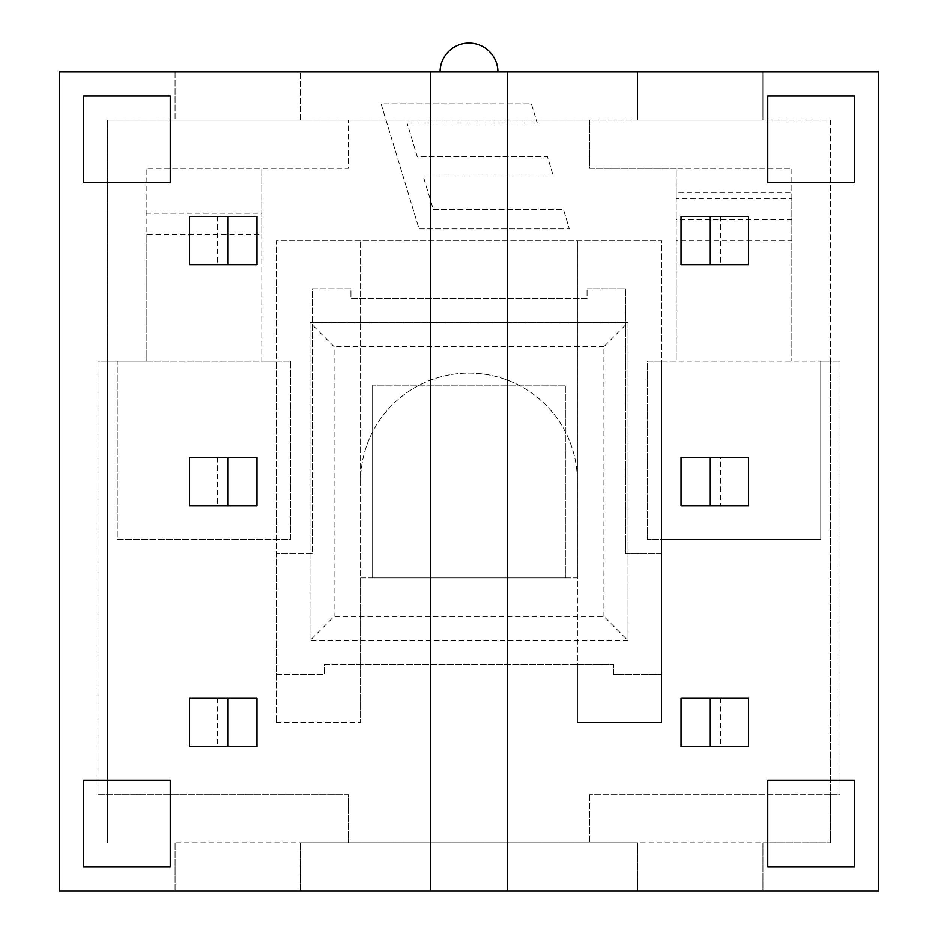 <?xml version="1.0" encoding="UTF-8"?>
<svg xmlns="http://www.w3.org/2000/svg" width="938" height="938" viewBox="0 0 938 938"><rect width="100%" height="100%" fill="white"/><g stroke="black" fill="none" stroke-linecap="round" stroke-linejoin="round"><path stroke-width="0.7" stroke-dasharray="4.69 3.52" d="M175.066 842.91L175.066 891.1L300.348 891.1L175.066 891.1L300.348 891.1L300.348 842.91L830.4 842.91L762.934 842.91L762.934 891.1L637.652 891.1L637.652 842.91L175.066 842.91L175.066 891.1L878.578 891.1L878.578 71.933L762.934 71.933L762.934 120.123L762.934 71.933L637.652 71.933L637.652 120.123L637.652 71.933L762.934 71.933L175.066 71.933L175.066 120.123L300.348 120.123L300.348 71.933L300.348 120.123M300.348 891.1L300.348 842.91M175.066 891.1L878.578 891.1L878.578 71.933L300.348 71.933M676.204 240.585L676.204 361.06L820.762 361.06L661.747 361.06L661.747 539.338L820.762 539.338L820.762 361.06L840.038 361.06L840.038 794.732L589.463 794.732L830.4 794.732L830.4 361.06L840.038 361.06L840.038 794.732L830.4 794.732L830.4 842.91L830.4 120.123L107.6 120.123L107.6 361.06L117.238 361.06L117.238 539.338L276.253 539.338L276.253 361.06L117.238 361.06L117.238 539.338L290.71 539.338L290.71 361.06L276.253 361.06L276.253 240.585L661.747 240.585L661.747 361.06L647.29 361.06L647.29 539.338L661.747 539.338L661.747 722.448L577.421 722.448L577.421 664.632L360.579 664.632L577.421 664.632L360.579 664.632L360.579 722.448L360.579 240.585L360.579 481.522A108.421 108.421 0 0 1 469 373.101A108.421 108.421 0 0 1 577.421 481.522A108.421 108.421 0 0 0 469 373.101A108.421 108.421 0 0 0 360.579 481.522L360.579 577.89L577.421 577.89L577.421 240.585L577.421 722.448L661.747 722.448L661.747 240.585L276.253 240.585L276.253 722.448L276.253 539.338L290.71 539.338L290.71 361.06L261.796 361.06L261.796 168.312L261.796 234.137L146.152 234.137L146.152 168.312L348.537 168.312L348.537 120.123L348.537 168.312L146.152 168.312L146.152 361.06L97.962 361.06L97.962 794.732L348.537 794.732L348.537 842.91L348.537 794.732L97.962 794.732L97.962 361.06L107.6 361.06L107.6 842.91L107.6 120.123L589.463 120.123L589.463 168.312L791.848 168.312L791.848 192.407L676.204 192.407L676.204 168.312L791.848 168.312L791.848 361.06L791.848 240.585L676.204 240.585L676.204 198.856L791.848 198.856L791.848 240.585M637.652 120.123L762.934 120.123M830.4 120.123L830.4 361.06L820.762 361.06L820.762 539.338L647.29 539.338L647.29 361.06L676.204 361.06L676.204 168.312L589.463 168.312L589.463 120.123L830.4 120.123M419.063 228.931L569.366 228.931L563.515 209.655L433.356 209.655L423.144 176.004L553.303 176.004L547.452 156.728L417.293 156.728L407.08 123.077L537.24 123.077L531.389 103.801L381.086 103.801L419.063 228.931L569.366 228.931L563.515 209.655L433.356 209.655L423.144 176.004L553.303 176.004L547.452 156.728L417.293 156.728L407.08 123.077L537.24 123.077L531.389 103.801L381.086 103.801L419.063 228.931M497.914 71.933L440.086 71.933A28.914 28.914 0 0 1 469 43.031A28.914 28.914 0 0 1 497.914 71.933M762.934 842.91L762.934 891.1L637.652 891.1L637.652 842.91M59.422 891.1L59.422 71.933L59.422 891.1M276.253 722.448L360.579 722.448L276.253 722.448M587.059 288.775L625.599 288.775L625.599 553.795L661.747 553.795L661.747 674.258L613.558 674.258L613.558 664.632L577.421 664.632L577.421 577.89L360.579 577.89L360.579 664.632L324.442 664.632L324.442 674.258L276.253 674.258L276.253 553.795L312.401 553.795L312.401 288.775L350.941 288.775L350.941 298.413L587.059 298.413L587.059 288.775L587.059 298.413L350.941 298.413L350.941 288.775L312.401 288.775L312.401 553.795L276.253 553.795L276.253 674.258L324.442 674.258L324.442 664.632L613.558 664.632L613.558 674.258L661.747 674.258L661.747 553.795L625.599 553.795L625.599 288.775L587.059 288.775M372.632 577.89L372.632 385.143L372.632 577.89L565.368 577.89L565.368 385.143L372.632 385.143L565.368 385.143L565.368 577.89L372.632 577.89M628.014 640.537L309.986 640.537L309.986 322.508L628.014 322.508L628.014 640.537L309.986 640.537L334.08 616.442L603.92 616.442L628.014 640.537L628.014 322.508L309.986 322.508L334.08 346.603L334.08 616.442M603.92 616.442L603.92 346.603L628.014 322.508M309.986 640.537L309.986 322.508M261.796 234.137L261.796 361.06L146.152 361.06L146.152 234.137M256.977 216.49L228.075 216.49L228.075 264.68L256.977 264.68M228.075 216.49L189.523 216.49L217.335 216.49L189.523 216.49L189.523 264.68L217.335 264.68L189.523 264.68L189.523 216.49L189.523 264.68L228.075 264.68L228.075 216.49L228.075 264.68M217.335 216.49L217.335 264.68M256.977 698.353L228.075 698.353L228.075 746.542L256.977 746.542M228.075 698.353L189.523 698.353L217.335 698.353L189.523 698.353L189.523 746.542L217.335 746.542L189.523 746.542L189.523 698.353L189.523 746.542L228.075 746.542L228.075 698.353L228.075 746.542M217.335 698.353L217.335 746.542M681.023 216.49L748.477 216.49L720.665 216.49L748.477 216.49L748.477 264.68L681.023 264.68M748.477 216.49L748.477 264.68L748.477 216.49M720.665 216.49L720.665 264.68M709.925 216.49L709.925 264.68M681.023 698.353L748.477 698.353L720.665 698.353L748.477 698.353L748.477 746.542L681.023 746.542M748.477 698.353L748.477 746.542L748.477 698.353M720.665 698.353L720.665 746.542M709.925 698.353L709.925 746.542M762.934 71.933L637.652 71.933M720.665 457.427L748.477 457.427L748.477 505.617L709.925 505.617L709.925 457.427L748.477 457.427L748.477 505.617L720.665 505.617L748.477 505.617L748.477 457.427L720.665 457.427L720.665 505.617M854.483 780.275L854.483 867.005L767.753 867.005L767.753 780.275L854.483 780.275M854.483 96.028L854.483 182.769L767.753 182.769L767.753 96.028L854.483 96.028M175.066 71.933L175.066 120.123M762.934 891.1L637.652 891.1M256.977 457.427L228.075 457.427L228.075 505.617L256.977 505.617M228.075 457.427L189.523 457.427L217.335 457.427L189.523 457.427L189.523 505.617L217.335 505.617L189.523 505.617L189.523 457.427L189.523 505.617L228.075 505.617L228.075 457.427L228.075 505.617M217.335 457.427L217.335 505.617M681.023 457.427L709.925 457.427L709.925 505.617L681.023 505.617M709.925 457.427L709.925 505.617M170.247 96.028L170.247 182.769L83.517 182.769L83.517 96.028L170.247 96.028M170.247 780.275L170.247 867.005L83.517 867.005L83.517 780.275L170.247 780.275M791.848 198.856L791.848 192.407M676.204 192.407L676.204 198.856M589.463 794.732L589.463 842.91L589.463 794.732M603.92 346.603L334.08 346.603M791.848 219.727L676.204 219.727M146.152 213.266L261.796 213.266"/><path stroke-width="1.41" d="M440.086 71.933A28.914 28.914 0 0 1 469 43.031A28.914 28.914 0 0 1 497.914 71.933M228.075 216.49L256.977 216.49L256.977 264.68L189.523 264.68L189.523 216.49L228.075 216.49L228.075 264.68M228.075 698.353L256.977 698.353L256.977 746.542L189.523 746.542L189.523 698.353L228.075 698.353L228.075 746.542M709.925 264.68L748.477 264.68L748.477 216.49L709.925 216.49L709.925 264.68L681.023 264.68L681.023 216.49L709.925 216.49M709.925 746.542L748.477 746.542L748.477 698.353L709.925 698.353L709.925 746.542L681.023 746.542L681.023 698.353L709.925 698.353M430.448 891.1L430.448 71.933L507.552 71.933L507.552 891.1L59.422 891.1L59.422 71.933L430.448 71.933M507.552 71.933L878.578 71.933L878.578 891.1L507.552 891.1M228.075 457.427L256.977 457.427L256.977 505.617L189.523 505.617L189.523 457.427L228.075 457.427L228.075 505.617M709.925 505.617L748.477 505.617L748.477 457.427L709.925 457.427L709.925 505.617L681.023 505.617L681.023 457.427L709.925 457.427M170.247 96.028L170.247 182.769L83.517 182.769L83.517 96.028L170.247 96.028M854.483 780.275L854.483 867.005L767.753 867.005L767.753 780.275L854.483 780.275M170.247 780.275L170.247 867.005L83.517 867.005L83.517 780.275L170.247 780.275M854.483 96.028L854.483 182.769L767.753 182.769L767.753 96.028L854.483 96.028"/></g></svg>
